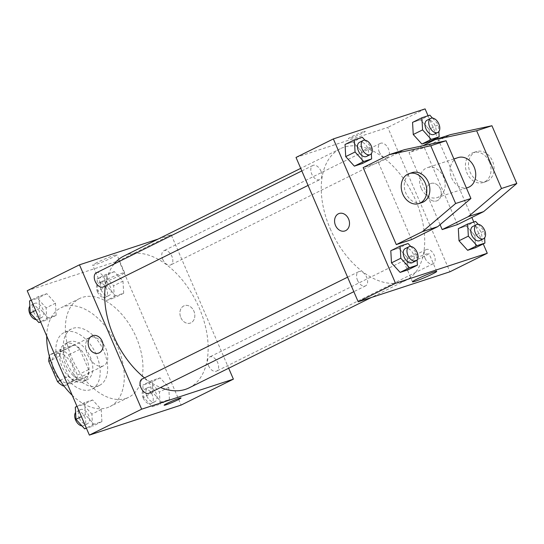 <?xml version="1.0" encoding="UTF-8"?>
<svg xmlns="http://www.w3.org/2000/svg" width="544" height="544" viewBox="0 0 544 544"><rect width="100%" height="100%" fill="white"/><g stroke="black" fill="none" stroke-linecap="round" stroke-linejoin="round"><path stroke-width="0.41" stroke-dasharray="2.72 2.04" d="M87.516 354.613A15.756 9.588 63.6 0 0 103.693 365.724A15.756 9.588 63.6 0 0 105.284 347.344A15.756 9.588 63.6 0 0 89.692 337.491A15.756 9.588 63.6 0 0 87.516 354.613M53.917 371.273A15.756 9.588 63.6 0 0 70.088 382.384A15.756 9.588 63.6 0 0 71.686 364.011A15.756 9.588 63.6 0 0 56.093 354.151A15.756 9.588 63.6 0 0 53.917 371.273M76.262 381.8L87.462 376.251A20.339 12.376 63.6 0 0 88.59 369.594L79.866 349.336A20.339 12.376 63.6 0 0 73.991 344.971L61.118 349.18L49.919 354.736L62.791 350.52A20.339 12.376 63.6 0 1 68.666 354.885L77.391 375.142A20.339 12.376 63.6 0 1 76.262 381.8L63.886 385.852M49.919 354.736A20.339 12.376 63.6 0 0 49.382 356.3M87.462 376.251L74.589 380.46L63.838 385.791M60.092 380.372L68.714 376.094L59.99 355.837L50.646 360.475M68.714 376.094A20.339 12.376 63.6 0 0 74.589 380.46M61.118 349.18A20.339 12.376 63.6 0 0 59.99 355.837M82.579 381.963A21.012 12.791 -116.4 0 1 62.438 367.56A21.012 12.791 -116.4 0 1 64.96 343.89A21.012 12.791 -116.4 0 1 85.748 357.034A21.012 12.791 -116.4 0 1 83.626 381.534A21.012 12.791 -116.4 0 1 82.579 381.963M86.312 380.113A21.012 12.791 63.6 0 0 87.36 379.685A21.012 12.791 63.6 0 0 89.481 355.184A21.012 12.791 63.6 0 0 68.694 342.04A21.012 12.791 63.6 0 0 65.79 364.868A21.012 12.791 63.6 0 0 86.312 380.113M73.991 344.971L62.791 350.52M88.59 369.594L77.391 375.142M79.866 349.336L68.666 354.885M90.46 389.735A31.511 19.183 -116.4 0 1 60.241 368.132A31.511 19.183 -116.4 0 1 64.022 332.629A31.511 19.183 -116.4 0 1 95.207 352.342A31.511 19.183 -116.4 0 1 92.024 389.096A31.511 19.183 -116.4 0 1 90.46 389.735M97.927 386.036A31.511 19.183 -116.4 0 1 67.708 364.432A31.511 19.183 -116.4 0 1 71.488 328.93A31.511 19.183 -116.4 0 1 102.673 348.643A31.511 19.183 -116.4 0 1 99.491 385.397A31.511 19.183 -116.4 0 1 97.927 386.036M46.723 336.063A55.148 33.565 -116.4 0 1 60.989 307.754A55.148 33.565 -116.4 0 1 115.566 342.251A55.148 33.565 -116.4 0 1 109.99 406.572A55.148 33.565 -116.4 0 1 107.25 407.687A55.148 33.565 -116.4 0 1 72.23 395.291M125.922 398.432A55.148 33.565 63.6 0 0 128.656 397.31A55.148 33.565 63.6 0 0 134.232 332.989A55.148 33.565 63.6 0 0 79.662 298.493A55.148 33.565 63.6 0 0 72.046 358.414A55.148 33.565 63.6 0 0 125.922 398.432M168.749 387.382L169.436 399.507L161.493 402.111L152.857 392.584L152.164 380.453L160.113 377.856L168.749 387.382L169.436 399.507L161.493 402.111L152.857 392.584L152.164 380.453L160.113 377.856L168.749 387.382L159.412 392.006L160.106 404.138L152.157 406.735L143.521 397.208L142.834 385.084L150.776 382.48L159.412 392.006M122.985 281.126L123.678 293.257L115.729 295.854L107.093 286.328L106.406 274.196L114.349 271.599L122.985 281.126L123.678 293.257L115.729 295.854L107.093 286.328L106.406 274.196L114.349 271.599L122.985 281.126L113.655 285.756L114.342 297.881L106.4 300.485L97.764 290.958L97.07 278.827L105.019 276.23L113.655 285.756M27.2 290.734L118.946 260.705L181.118 405.076M101.225 409.482L101.912 421.607L93.969 424.211L85.333 414.684L84.64 402.553L92.589 399.956L101.225 409.482L101.912 421.607L93.969 424.211L85.333 414.684L84.64 402.553L92.589 399.956L101.225 409.482L91.888 414.113L92.582 426.238L86.421 428.25M55.461 303.226L56.154 315.357L48.205 317.954L39.569 308.428L38.882 296.303L46.825 293.699L55.461 303.226L56.154 315.357L48.205 317.954L39.569 308.428L38.882 296.303L46.825 293.699L55.461 303.226L46.131 307.856L46.818 319.981L40.664 322M144.52 377.876A73.535 44.758 63.6 0 0 160.568 387.512M189.094 387.865A73.535 44.758 63.6 0 0 196.527 302.104A73.535 44.758 63.6 0 0 123.76 256.108M114.056 264.044A73.535 44.758 63.6 0 0 105.38 285.933M158.107 239.081L171.217 234.79L228.684 368.234M162.724 259.311A7.881 4.794 63.6 0 0 170.809 264.867A7.881 4.794 63.6 0 0 171.605 255.68A7.881 4.794 63.6 0 0 163.812 250.75A7.881 4.794 63.6 0 0 162.724 259.311M208.481 365.561A7.881 4.794 63.6 0 0 216.573 371.124A7.881 4.794 63.6 0 0 217.369 361.93A7.881 4.794 63.6 0 0 209.569 357.007A7.881 4.794 63.6 0 0 208.481 365.561M149.049 393.224A7.881 4.794 63.6 0 0 149.845 384.037A7.881 4.794 63.6 0 0 142.045 379.107M96.288 272.85A7.881 4.794 -116.4 0 1 104.373 278.406A7.881 4.794 -116.4 0 1 103.285 286.967M171.217 234.79L118.946 260.705M97.138 262.494A13.172 0.918 156.7 0 0 92.711 265.193A13.172 0.918 156.7 0 0 105.169 260.828A13.172 0.918 156.7 0 0 116.906 254.776A13.172 0.918 156.7 0 0 109.82 256.924A13.172 0.918 156.7 0 0 97.138 262.494M180.832 317.614A9.194 7.262 -108.1 0 0 190.23 323.109A9.194 7.262 -108.1 0 0 194.269 312.113A9.194 7.262 -108.1 0 0 184.511 305.64A9.194 7.262 -108.1 0 0 180.832 317.614A9.194 7.262 -108.1 0 0 190.223 323.116A9.194 7.262 -108.1 0 0 194.269 312.12A9.194 7.262 -108.1 0 0 184.504 305.64A9.194 7.262 -108.1 0 0 180.832 317.614M92.766 335.668L92.766 335.668A9.194 7.262 71.9 0 1 102.156 341.163A9.194 7.262 71.9 0 1 98.484 353.138A9.194 7.262 71.9 0 1 98.484 353.144L98.484 353.138M104.849 280.398A13.172 0.918 156.7 0 0 100.416 283.098A13.172 0.918 156.7 0 0 112.88 278.732A13.172 0.918 156.7 0 0 124.617 272.673A13.172 0.918 156.7 0 0 117.531 274.829A13.172 0.918 156.7 0 0 104.849 280.398M164.138 405.205L164.138 405.212A9.194 0.639 -23.3 0 1 164.138 405.205A9.194 0.639 -23.3 0 1 167.232 403.322A9.194 0.639 -23.3 0 1 176.079 399.439A9.194 0.639 -23.3 0 1 181.023 397.936L181.023 397.936M330.16 228.623A73.535 44.758 63.6 0 0 405.64 280.486A73.535 44.758 63.6 0 0 413.073 194.725A73.535 44.758 63.6 0 0 340.313 148.73A73.535 44.758 63.6 0 0 330.16 228.623M320.919 171.034A7.881 4.794 -116.4 0 1 319.838 179.588A7.881 4.794 -116.4 0 1 312.038 174.665A7.881 4.794 -116.4 0 1 312.834 165.471A7.881 4.794 -116.4 0 1 320.919 171.034M425.034 258.189A7.881 4.794 63.6 0 0 433.119 263.745A7.881 4.794 63.6 0 0 433.915 254.558A7.881 4.794 63.6 0 0 426.122 249.628A7.881 4.794 63.6 0 0 425.034 258.189M357.51 280.289A7.881 4.794 63.6 0 0 365.595 285.845A7.881 4.794 63.6 0 0 366.391 276.658A7.881 4.794 63.6 0 0 358.598 271.728A7.881 4.794 63.6 0 0 357.51 280.289M379.27 151.932A7.881 4.794 63.6 0 0 387.362 157.488A7.881 4.794 63.6 0 0 388.158 148.301A7.881 4.794 63.6 0 0 380.358 143.371A7.881 4.794 63.6 0 0 379.27 151.932M296.018 157.44L387.763 127.412L449.936 271.776M409.217 261.222A13.172 0.918 156.7 0 0 404.79 263.922A13.172 0.918 156.7 0 0 417.255 259.549A13.172 0.918 156.7 0 0 428.985 253.497A13.172 0.918 156.7 0 0 421.906 255.653A13.172 0.918 156.7 0 0 409.217 261.222M430.154 183.77A9.194 7.262 -108.1 0 0 427.054 194.942A9.194 7.262 -108.1 0 0 436.642 200.926A9.194 7.262 -108.1 0 0 440.688 189.931A9.194 7.262 -108.1 0 0 430.923 183.45A9.194 7.262 -108.1 0 0 430.154 183.77A9.194 7.262 71.9 0 1 430.923 183.457A9.194 7.262 71.9 0 1 440.688 189.931A9.194 7.262 71.9 0 1 436.642 200.926A9.194 7.262 71.9 0 1 427.054 194.942A9.194 7.262 71.9 0 1 430.154 183.77M425.095 108.895L387.763 127.412M428.046 115.75L437.478 137.652M437.94 138.72L471.852 217.457M473.81 222L483.242 243.902M363.358 131.777A9.194 0.639 156.7 0 0 353.865 135.633A9.194 0.639 156.7 0 0 348.384 138.659A9.194 0.639 156.7 0 0 357.075 135.606A9.194 0.639 156.7 0 0 365.269 131.383A9.194 0.639 156.7 0 0 363.358 131.777A9.194 0.639 -23.3 0 1 365.269 131.39A9.194 0.639 -23.3 0 1 357.082 135.612A9.194 0.639 -23.3 0 1 348.384 138.659A9.194 0.639 -23.3 0 1 353.865 135.64A9.194 0.639 -23.3 0 1 363.358 131.784M344.896 230.955L344.903 230.955A9.194 7.262 -108.1 0 0 345.671 230.636A9.194 7.262 -108.1 0 0 348.772 219.463A9.194 7.262 -108.1 0 0 339.184 213.479L339.184 213.479M475.599 221.415L466.262 226.046L458.32 228.643L466.262 226.046L474.898 235.572L475.592 247.697L474.898 235.572L484.235 230.942L484.622 237.816M429.835 115.158L420.505 119.789L412.556 122.393L420.505 119.789L429.141 129.316L429.828 141.447L429.141 129.316L438.471 124.692L438.865 131.566M362.311 137.265L352.981 141.889L345.032 144.493L352.981 141.889L361.617 151.416L362.304 163.547L361.617 151.416L370.947 146.792L371.341 153.666M408.075 243.515L398.738 248.146L390.796 250.743L398.738 248.146L407.374 257.672L408.068 269.804L407.374 257.672L416.711 253.042L417.098 259.923M440.062 224.665L409.027 152.592L424.313 147.587L450.452 134.626M457.477 224.584L424.313 147.587M411.604 239.598L378.44 162.602L363.154 167.606M458.034 157.604A15.756 12.451 -108.1 0 0 451.738 178.133A15.756 12.451 -108.1 0 0 467.84 187.551M422.885 145.717L409.027 152.592M421.158 188.142A15.756 12.451 71.9 0 1 427.455 167.613A15.756 12.451 71.9 0 1 443.557 177.031A15.756 12.451 71.9 0 1 437.26 197.56A15.756 12.451 71.9 0 1 421.158 188.142M378.44 162.602L404.58 149.641M421.967 202.565A15.756 12.451 71.9 0 1 405.232 191.468A15.756 12.451 71.9 0 1 412.168 172.618M489.43 162.017A15.756 12.451 71.9 0 1 484.446 182.009A15.756 12.451 71.9 0 1 483.133 182.546A15.756 12.451 71.9 0 1 466.392 171.448A15.756 12.451 71.9 0 1 473.328 152.599A15.756 12.451 71.9 0 1 489.43 162.017M487.506 181.009A15.756 12.451 -108.1 0 0 492.823 161.847A15.756 12.451 -108.1 0 0 476.388 151.599A15.756 12.451 -108.1 0 0 469.452 170.442A15.756 12.451 -108.1 0 0 486.193 181.546A15.756 12.451 -108.1 0 0 487.506 181.009M29.546 300.927L37.495 298.33L46.131 307.856M33.599 311.957A7.881 4.794 63.6 0 0 41.684 317.512A7.881 4.794 63.6 0 0 42.48 308.326A7.881 4.794 63.6 0 0 34.68 303.396A7.881 4.794 63.6 0 0 33.599 311.957M56.154 315.357L46.818 319.981M48.205 317.954L40.555 321.749M39.569 308.428L35.659 310.372M38.882 296.303L31.232 300.098M46.825 293.699L37.495 298.33M36.23 319.668A7.881 4.794 63.6 0 0 37.951 319.369A7.881 4.794 63.6 0 0 38.746 310.175A7.881 4.794 63.6 0 0 30.947 305.252A7.881 4.794 63.6 0 0 29.845 306.184M101.123 289.857A7.881 4.794 63.6 0 0 109.208 295.412A7.881 4.794 63.6 0 0 110.004 286.226A7.881 4.794 63.6 0 0 102.211 281.296A7.881 4.794 63.6 0 0 101.123 289.857M123.678 293.257L114.342 297.881M115.729 295.854L106.4 300.485M107.093 286.328L97.764 290.958M106.406 274.196L97.07 278.827M114.349 271.599L105.019 276.23M97.39 291.706A7.881 4.794 63.6 0 0 105.475 297.262A7.881 4.794 63.6 0 0 106.27 288.075A7.881 4.794 63.6 0 0 98.471 283.145A7.881 4.794 63.6 0 0 97.39 291.706M75.31 407.184L83.252 404.586L91.888 414.113M79.356 418.214A7.881 4.794 63.6 0 0 87.441 423.769A7.881 4.794 63.6 0 0 88.237 414.582A7.881 4.794 63.6 0 0 80.444 409.652A7.881 4.794 63.6 0 0 79.356 418.214M101.912 421.607L92.582 426.238M93.969 424.211L86.319 428.006M85.333 414.684L81.416 416.622M84.64 402.553L76.99 406.348M92.589 399.956L83.252 404.586M81.988 425.918A7.881 4.794 63.6 0 0 83.708 425.619A7.881 4.794 63.6 0 0 84.504 416.432A7.881 4.794 63.6 0 0 76.711 411.502A7.881 4.794 63.6 0 0 75.609 412.434M146.88 396.114A7.881 4.794 63.6 0 0 154.965 401.669A7.881 4.794 63.6 0 0 155.761 392.476A7.881 4.794 63.6 0 0 147.968 387.552A7.881 4.794 63.6 0 0 146.88 396.114M169.436 399.507L160.106 404.138M161.493 402.111L152.157 406.735M152.857 392.584L143.521 397.208M152.164 380.453L142.834 385.084M160.113 377.856L150.776 382.48M143.147 397.963A7.881 4.794 63.6 0 0 151.232 403.519A7.881 4.794 63.6 0 0 152.028 394.332A7.881 4.794 63.6 0 0 144.235 389.402A7.881 4.794 63.6 0 0 143.147 397.963M364.963 140.182L370.947 146.792M366.506 156.448A7.881 4.794 63.6 0 0 367.302 147.261A7.881 4.794 63.6 0 0 359.502 142.331M352.981 141.889L361.617 151.416M432.487 118.082L438.471 124.692M434.03 134.348A7.881 4.794 63.6 0 0 434.826 125.161A7.881 4.794 63.6 0 0 427.026 120.231M420.505 119.789L429.141 129.316M410.72 246.439L416.711 253.042M412.264 262.704A7.881 4.794 63.6 0 0 413.059 253.518A7.881 4.794 63.6 0 0 405.266 248.588M398.738 248.146L407.374 257.672M478.244 224.332L484.235 230.942M479.788 240.604A7.881 4.794 63.6 0 0 480.583 231.411A7.881 4.794 63.6 0 0 472.79 226.488M466.262 226.046L474.898 235.572M70.088 382.384L103.693 365.724M56.093 354.151L89.692 337.491M68.694 342.04L64.96 343.89M87.36 379.685L83.626 381.534M71.488 328.93L64.022 332.629M99.491 385.397L92.024 389.096M79.662 298.493L60.989 307.754M128.656 397.31L109.99 406.572M124.617 272.673L116.906 254.776M100.416 283.098L92.711 265.193M340.313 148.73L300.723 168.361M405.64 280.486L371.3 297.514M308.067 185.422L319.838 179.588M301.825 170.932L312.834 165.471M426.122 249.628L209.569 357.007M433.119 263.745L216.573 371.124M358.598 271.728L347.589 277.188M365.595 285.845L353.831 291.679M380.358 143.371L163.812 250.75M387.362 157.488L170.809 264.867M436.696 271.402L428.985 253.497M412.502 281.819L404.79 263.922M453.9 158.957L427.455 167.613M466.412 188.02L437.26 197.56M476.388 151.599L473.328 152.599M486.193 181.546L483.133 182.546M34.68 303.396L30.947 305.252M41.684 317.512L37.951 319.369M102.211 281.296L98.471 283.145M109.208 295.412L105.475 297.262M80.444 409.652L76.711 411.502M87.441 423.769L83.708 425.619M147.968 387.552L144.235 389.402M154.965 401.669L151.232 403.519"/><path stroke-width="0.82" d="M63.886 385.852L63.39 386.016A20.339 12.376 63.6 0 1 57.514 381.65L48.79 361.393A20.339 12.376 63.6 0 1 49.382 356.3M63.838 385.791L63.39 386.016M50.646 360.475L48.79 361.393M60.092 380.372L57.514 381.65M72.23 395.291A55.148 33.565 -116.4 0 1 46.723 336.063M228.684 368.234L233.39 379.154L181.118 405.076L89.372 435.105L27.2 290.734L79.472 264.819L158.107 239.081M233.39 379.154L141.644 409.183L89.372 435.105M167.232 403.328A9.194 0.639 -23.3 0 1 176.079 399.439A9.194 0.639 -23.3 0 1 181.023 397.936A9.194 0.639 -23.3 0 1 172.836 402.166A9.194 0.639 -23.3 0 1 164.138 405.212A9.194 0.639 -23.3 0 1 167.232 403.328M105.38 285.933A73.535 44.758 63.6 0 0 113.614 336.002A73.535 44.758 63.6 0 0 144.52 377.876M160.568 387.512A73.535 44.758 63.6 0 0 189.094 387.865L371.3 297.514M300.723 168.361L123.76 256.108A73.535 44.758 63.6 0 0 114.056 264.044M141.644 409.183L79.472 264.819M347.589 277.188L142.045 379.107A7.881 4.794 63.6 0 0 140.957 387.668A7.881 4.794 63.6 0 0 149.049 393.224L353.831 291.679M308.067 185.422L103.285 286.967A7.881 4.794 -116.4 0 1 95.492 282.037A7.881 4.794 -116.4 0 1 96.288 272.85L301.825 170.932M102.156 341.17A9.194 7.262 71.9 0 1 98.484 353.144A9.194 7.262 71.9 0 1 88.72 346.664A9.194 7.262 71.9 0 1 92.766 335.668A9.194 7.262 71.9 0 1 102.156 341.17M98.484 353.144A9.194 7.262 71.9 0 1 88.72 346.664A9.194 7.262 71.9 0 1 92.766 335.668M181.023 397.936A9.194 0.639 -23.3 0 1 172.836 402.159A9.194 0.639 -23.3 0 1 164.138 405.212M483.242 243.902L487.274 253.266L449.936 271.776L358.19 301.804L296.018 157.44L333.356 138.924L425.095 108.895L428.046 115.75M416.928 279.12A13.172 0.918 -23.3 0 1 429.617 273.55A13.172 0.918 -23.3 0 1 436.696 271.402A13.172 0.918 -23.3 0 1 424.959 277.454A13.172 0.918 -23.3 0 1 412.502 281.819A13.172 0.918 -23.3 0 1 416.928 279.12M487.274 253.266L395.529 283.295L358.19 301.804M437.478 137.652L437.94 138.72M471.852 217.457L473.81 222M345.664 230.642A9.194 7.262 71.9 0 1 344.896 230.955A9.194 7.262 71.9 0 1 335.138 224.482A9.194 7.262 71.9 0 1 339.177 213.486A9.194 7.262 71.9 0 1 348.772 219.463A9.194 7.262 71.9 0 1 345.664 230.642M395.529 283.295L333.356 138.924M339.184 213.479A9.194 7.262 -108.1 0 0 335.138 224.475A9.194 7.262 -108.1 0 0 344.903 230.955M459.007 240.774L458.32 228.643L459.007 240.774L467.643 250.301L459.007 240.774L468.343 236.144L467.656 224.019L475.599 221.415L478.244 224.332M475.592 247.697L467.643 250.301L475.592 247.697L484.922 243.073L476.979 245.67L468.343 236.144M413.25 134.518L412.556 122.393L413.25 134.518L421.886 144.044L413.25 134.518L422.586 129.887L421.892 117.762L429.835 115.158L432.487 118.082M429.828 141.447L421.886 144.044L429.828 141.447L439.164 136.816L431.222 139.414L422.586 129.887M345.726 156.618L345.032 144.493L345.726 156.618L354.362 166.144L345.726 156.618L355.062 151.994L354.368 139.862L362.311 137.265L364.963 140.182M362.304 163.547L354.362 166.144L362.304 163.547L371.64 158.916L363.698 161.52L355.062 151.994M391.483 262.874L390.796 250.743L391.483 262.874L400.119 272.401L391.483 262.874L400.819 258.244L400.132 246.119L408.075 243.515L410.72 246.439M408.068 269.804L400.119 272.401L408.068 269.804L417.398 265.173L409.455 267.77L400.819 258.244M442.184 229.588L468.316 216.628L501.507 188.489L476.639 130.744L435.159 139.631L450.452 134.626L491.932 125.739L516.8 183.484L483.609 211.623L457.477 224.584L442.184 229.588L440.062 224.665M389.286 154.646L404.58 149.641L446.06 140.753L470.927 198.499L437.736 226.637L411.604 239.598L396.311 244.603L363.154 167.606L389.286 154.646L430.766 145.758L455.634 203.504L422.443 231.642L396.311 244.603M466.412 188.02L467.84 187.551A15.756 12.451 -108.1 0 0 474.776 168.701A15.756 12.451 -108.1 0 0 458.034 157.604L453.9 158.957M435.159 139.631L422.885 145.717M409.108 173.618L412.168 172.618A15.756 12.451 71.9 0 1 428.604 182.872A15.756 12.451 71.9 0 1 423.286 202.028A15.756 12.451 71.9 0 1 421.967 202.565L418.907 203.572A15.756 12.451 71.9 0 1 402.172 192.467A15.756 12.451 71.9 0 1 409.108 173.618A15.756 12.451 71.9 0 1 425.544 183.872A15.756 12.451 71.9 0 1 420.226 203.028A15.756 12.451 71.9 0 1 418.907 203.572M483.609 211.623L468.316 216.628M516.8 183.484L501.507 188.489M470.927 198.499L455.634 203.504M437.736 226.637L422.443 231.642M491.932 125.739L476.639 130.744M446.06 140.753L430.766 145.758M40.664 322L38.876 322.585L30.24 313.058L29.546 300.927L31.232 300.098M40.555 321.749L38.876 322.585M35.659 310.372L30.24 313.058M29.845 306.184A7.881 4.794 63.6 0 0 29.866 313.806A7.881 4.794 63.6 0 0 36.23 319.668M86.421 428.25L84.633 428.842L75.997 419.308L75.31 407.184L76.99 406.348M86.319 428.006L84.633 428.842M81.416 416.622L75.997 419.308M75.609 412.434A7.881 4.794 63.6 0 0 75.623 420.063A7.881 4.794 63.6 0 0 81.988 425.918M371.341 153.666L371.64 158.916M363.236 140.481L359.502 142.331A7.881 4.794 63.6 0 0 358.414 150.892A7.881 4.794 63.6 0 0 366.506 156.448L370.24 154.598A7.881 4.794 63.6 0 0 371.035 145.411A7.881 4.794 63.6 0 0 363.236 140.481A7.881 4.794 63.6 0 0 362.148 149.042A7.881 4.794 63.6 0 0 370.24 154.598M363.698 161.52L354.362 166.144M354.368 139.862L345.032 144.493M438.865 131.566L439.164 136.816M430.76 118.381L427.026 120.231A7.881 4.794 63.6 0 0 425.938 128.792A7.881 4.794 63.6 0 0 434.03 134.348L437.764 132.498A7.881 4.794 63.6 0 0 438.559 123.304A7.881 4.794 63.6 0 0 430.76 118.381A7.881 4.794 63.6 0 0 429.672 126.942A7.881 4.794 63.6 0 0 437.764 132.498M431.222 139.414L421.886 144.044M421.892 117.762L412.556 122.393M417.098 259.923L417.398 265.173M409 246.738L405.266 248.588A7.881 4.794 63.6 0 0 404.178 257.149A7.881 4.794 63.6 0 0 412.264 262.704L415.997 260.855A7.881 4.794 63.6 0 0 416.792 251.661A7.881 4.794 63.6 0 0 409 246.738A7.881 4.794 63.6 0 0 407.912 255.292A7.881 4.794 63.6 0 0 415.997 260.855M409.455 267.77L400.119 272.401M400.132 246.119L390.796 250.743M484.622 237.816L484.922 243.073M476.524 224.631L472.79 226.488A7.881 4.794 63.6 0 0 471.702 235.042A7.881 4.794 63.6 0 0 479.788 240.604L483.521 238.748A7.881 4.794 63.6 0 0 484.316 229.561A7.881 4.794 63.6 0 0 476.524 224.631A7.881 4.794 63.6 0 0 475.436 233.192A7.881 4.794 63.6 0 0 483.521 238.748M476.979 245.67L467.643 250.301M467.656 224.019L458.32 228.643"/></g></svg>

